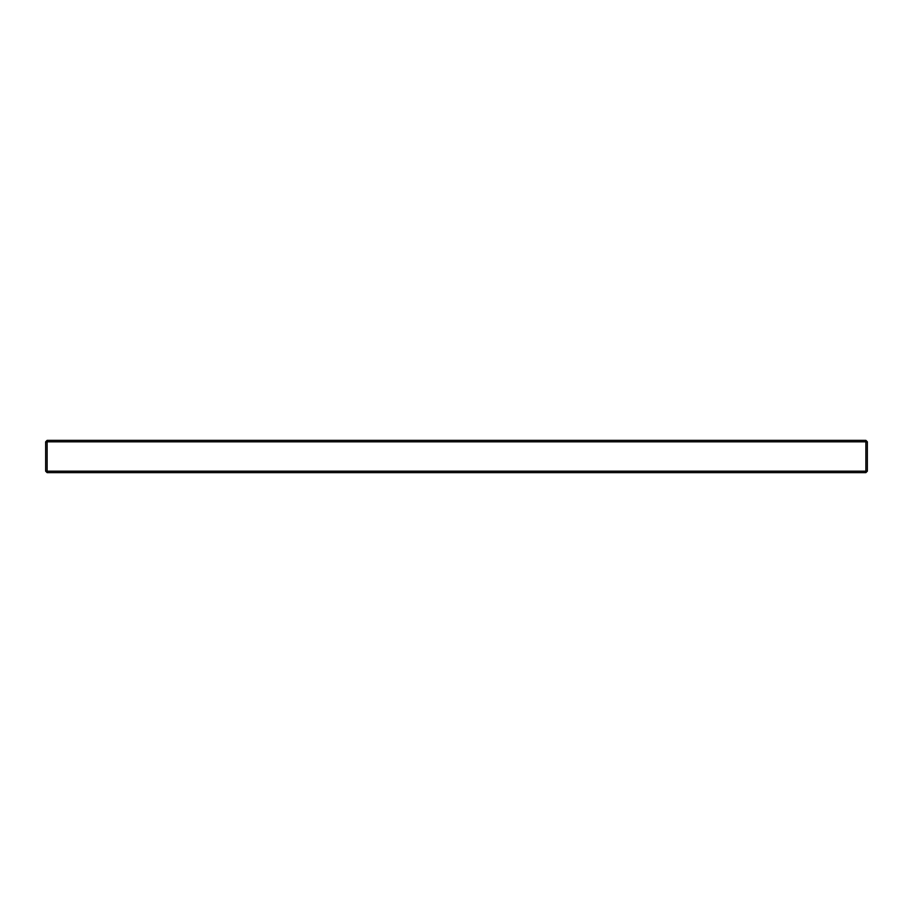 <?xml version="1.0" encoding="UTF-8"?>
<svg xmlns="http://www.w3.org/2000/svg" width="913" height="913" viewBox="0 0 913 913"><rect width="100%" height="100%" fill="white"/><g stroke="black" fill="none" stroke-linecap="round" stroke-linejoin="round"><path stroke-width="1.37" d="M47.122 440.363L865.878 440.363L867.35 441.824L867.35 471.176L865.878 472.637L47.122 472.637L47.122 471.176L865.878 471.176L865.878 441.824L47.122 441.824L47.122 471.176L45.65 471.176L45.65 441.824L47.122 441.824L47.122 440.363L45.65 441.824M865.878 472.637L865.878 471.176L867.35 471.176M865.878 440.363L865.878 441.824L867.35 441.824M45.65 471.176L47.122 472.637"/></g></svg>
